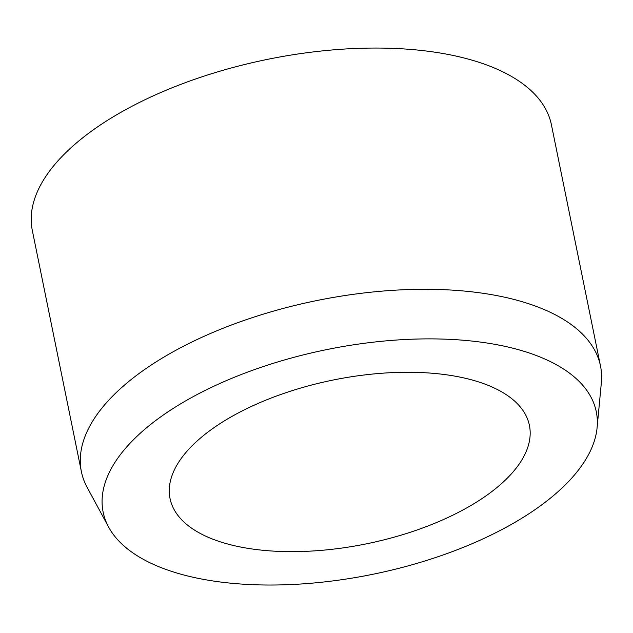 <?xml version="1.0" encoding="UTF-8"?>
<svg xmlns="http://www.w3.org/2000/svg" width="633" height="633" viewBox="0 0 633 633"><rect width="100%" height="100%" fill="white"/><g stroke="black" fill="none" stroke-linecap="round" stroke-linejoin="round"><path stroke-width="0.95" d="M225.332 543.359A183.372 83.58 -11.5 0 1 170.024 498.511A183.372 83.58 -11.5 0 1 270.995 398.11A183.372 83.58 -11.5 0 1 474.101 380.544A183.372 83.58 -11.5 0 1 529.41 425.392A183.372 83.58 -11.5 0 1 428.438 525.794A183.372 83.58 -11.5 0 1 225.332 543.359M108.607 527.067L87.148 487.378A264.871 120.729 -11.5 0 1 81.388 471.648A264.871 120.729 -11.5 0 1 227.231 326.628A264.871 120.729 -11.5 0 1 520.619 301.253A264.871 120.729 -11.5 0 1 600.503 366.032A264.871 120.729 -11.5 0 1 601.35 382.767L597.101 427.679A251.633 114.692 -11.5 0 1 442.166 555.291A251.633 114.692 -11.5 0 1 179.028 573.664A251.633 114.692 -11.5 0 1 108.607 527.067A251.633 114.692 -11.5 0 1 226.622 380.504A251.633 114.692 -11.5 0 1 520.405 350.239A251.633 114.692 -11.5 0 1 597.101 427.679M81.388 471.648L32.307 230.412A264.871 120.729 -11.5 0 1 178.158 85.392A264.871 120.729 -11.5 0 1 471.538 60.016A264.871 120.729 -11.5 0 1 551.422 124.804L600.503 366.032"/></g></svg>
